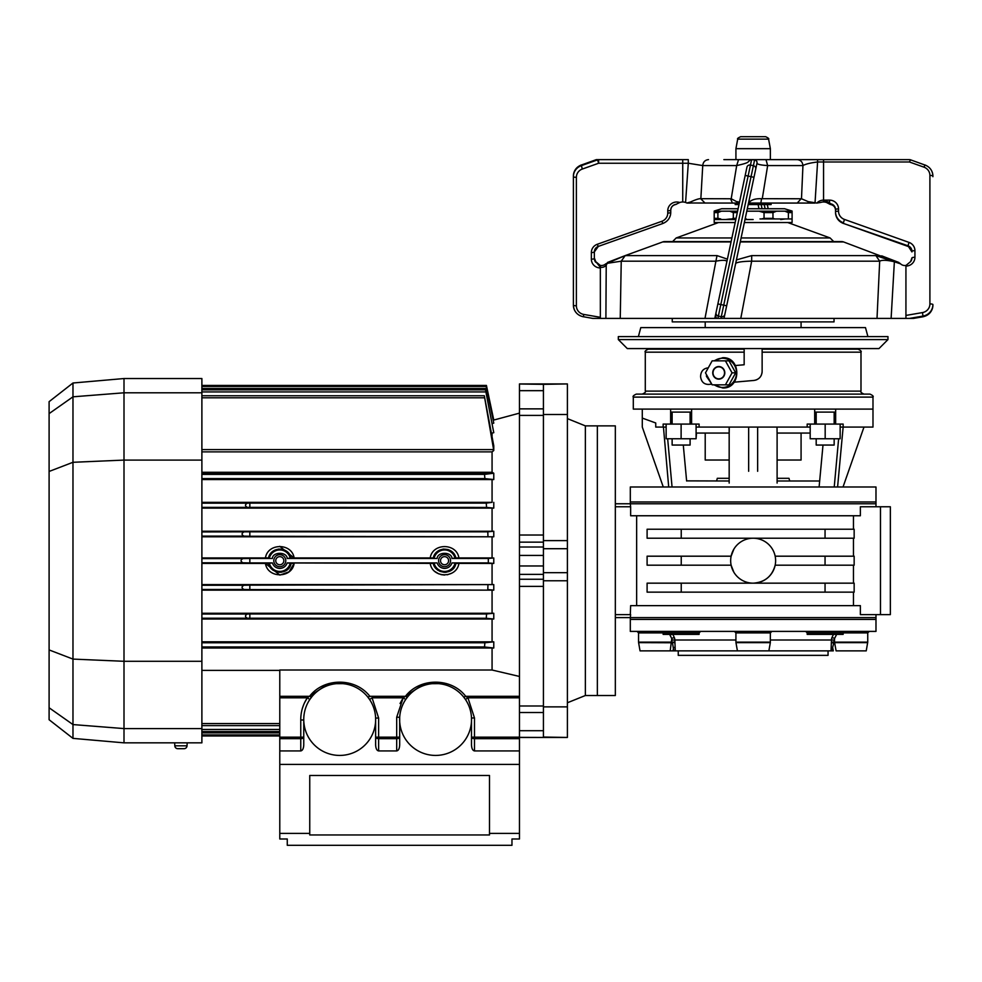 <?xml version="1.0" encoding="UTF-8"?>
<svg xmlns="http://www.w3.org/2000/svg" width="982" height="982" viewBox="0 0 982 982"><rect width="100%" height="100%" fill="white"/><g stroke="black" fill="none" stroke-linecap="round" stroke-linejoin="round"><path stroke-width="1.47" d="M762.13 351.372L762.13 371.491C761.713 376.585 758.976 379.58 753.931 380.451L753.145 380.513L753.931 380.451M753.145 394.113L869.991 394.113C872.74 395.378 873.735 396.372 872.986 397.109L633.304 397.109C632.555 396.372 633.55 395.378 636.299 394.113L753.145 394.113M633.304 397.109L633.304 409.101L872.986 409.101L835.657 409.101L835.657 424.077L825.175 424.077L825.175 438.758L810.187 438.758L810.187 424.077M706.488 374.645L706.451 376.339L711.398 383.508M711.754 384.146L708.513 384.428C703.984 384.343 701.344 381.814 700.608 376.843L700.596 376.216C700.915 371.503 703.173 368.766 707.371 367.98L708.231 367.906M734.18 382.182L753.145 380.513M744.16 349.175L744.16 352.17L744.16 349.175L648.292 349.175C645.53 350.451 644.523 351.446 645.284 352.17L744.16 352.17L744.16 364.764L735.457 365.525M755.575 380.157L757.122 379.555M758.534 378.684L759.773 377.567M760.78 376.241L761.516 374.756M761.983 373.16L762.13 371.491M642.289 394.113C645.051 392.849 646.058 391.855 645.284 391.118L860.993 391.118L860.993 352.17L762.13 352.17L762.13 349.322M762.13 349.825L762.13 350.869M762.13 349.175L857.998 349.175C860.76 350.451 861.754 351.446 860.993 352.17M834.16 438.758L834.16 445.055L816.189 445.055L816.189 438.758M835.657 412.096L814.679 412.096L814.679 424.077L814.679 409.101L691.598 409.101L691.598 424.077L699.098 424.077L699.098 427.072L810.187 427.072L807.192 427.072L807.192 424.077L814.679 424.077L814.679 412.096L814.679 424.077L825.175 424.077M690.101 445.055L690.101 438.758L690.101 445.055L672.13 445.055L672.13 438.758M691.598 412.096L670.632 412.096L670.632 424.077L691.598 424.077M696.483 433.062L696.091 438.758L696.091 424.077M666.14 424.077L666.14 438.758L696.091 438.758M681.115 438.758L681.115 424.077M840.15 424.077L840.15 438.758L825.175 438.758M801.079 321.887L801.079 327.607M801.079 433.062L801.079 460.03L777.106 460.03L777.106 478.308L777.106 460.03M705.211 321.887L705.211 327.607M705.211 433.062L705.211 460.03L729.172 460.03L729.172 478.308L729.172 460.03M630.309 506.761L615.333 506.761L630.64 506.761L630.309 503.766L875.981 503.766L615.333 503.766L630.309 503.766L630.309 501.974L875.981 501.974L875.981 506.761M630.309 501.974L630.309 486.998L875.981 486.998L875.981 501.974L630.309 501.974M819.663 480.996L823.002 445.055L819.111 486.998L819.663 480.996L777.106 480.996L777.106 433.062L810.187 433.062M696.091 433.062L729.172 433.062L729.172 427.072L729.172 483.07M663.145 427.072L663.145 424.077L670.632 424.077L670.632 409.101L642.289 409.101L642.289 418.087L655.743 422.984L655.743 427.072L666.14 427.072M670.632 424.077L670.632 412.096L670.632 424.077M696.091 427.072L699.098 427.072M655.743 422.984L642.289 418.087L642.289 427.072L663.267 486.998M729.172 433.062L729.172 480.996L686.614 480.873M686.627 480.996L683.288 445.055M777.106 433.062L777.106 483.07M668.705 486.998L663.451 427.072M672.056 486.998L667.662 438.758M729.258 427.072L729.172 434.67M748.652 427.072L748.652 471.286M757.638 427.072L757.638 471.286M777.106 434.67L777.02 427.072M838.628 438.758L834.234 486.998M842.838 427.072L840.15 427.072L843.145 427.072L837.585 486.998M843.022 486.998L863.988 427.072M835.657 424.077L843.145 424.077L843.145 427.072L872.986 427.072L872.986 397.109M875.981 614.622L875.981 619.409L630.309 619.409L875.981 619.409L875.981 631.401L630.309 631.401L630.309 617.617L875.981 617.617L615.333 617.617L630.309 617.617L630.64 614.622L615.333 614.622M834.516 642.118L836.099 650.87L866.234 650.87L867.744 642.118L834.516 642.118L834.516 638.582A1.498 0.675 11.6 0 0 833.006 637.883A1.498 0.675 11.6 0 0 831.668 638.226L831.447 639.994L834.135 640.055L833.976 642.118L834.135 640.055M828.047 650.87L828.047 655.362L678.243 655.362L678.243 650.87M661.647 631.401L663.145 632.899L699.098 632.899L699.098 634.397L663.145 634.397L663.145 632.899L638.546 632.899L638.546 642.118L671.774 642.118L671.774 638.582L670.19 650.87L640.043 650.87L638.595 642.633L672.461 642.768L673.775 650.87L670.19 650.87L672.989 650.87L673.627 647.506L675.125 647.445L675.272 650.87L737.421 650.87L735.96 642.633L770.33 642.633L770.367 632.899L735.923 632.899L735.923 642.118L770.367 642.118M669.638 634.397L671.774 638.582A1.498 0.675 168.4 0 1 673.284 637.883A1.498 0.675 168.4 0 1 674.622 638.226L672.866 634.397M770.33 642.633L768.869 650.87L737.421 650.87M869.242 631.401L867.744 632.899L843.145 632.899L843.145 634.397L807.192 634.397L807.192 632.899L805.694 631.401M833.976 642.118L831.361 642.044L831.337 642.903L831.447 639.994L770.367 639.994M840.273 632.899A1.498 0.896 90 0 0 839.389 631.401M833.411 634.397L831.668 638.226M836.652 634.397L834.516 638.582M768.869 650.87L832.503 650.87L831.018 650.87L831.165 647.445L832.65 647.506L832.576 649.237M832.65 647.506L833.301 650.87L832.503 650.87L832.65 647.506L833.816 642.768L834.565 642.633L867.695 642.633M831.165 647.445L831.337 642.903L833.816 642.768M805.817 631.401L807.965 633.194M675.027 645.125L674.953 642.903L672.314 642.118L674.929 642.044L675.125 647.445M669.834 634.593L670.608 635.563M673.775 650.87L675.272 650.87M671.774 638.582L672.154 640.055L674.843 639.994L674.929 642.044M735.923 639.994L674.843 639.994L674.622 638.226M698.325 633.194L700.473 631.401M832.503 650.87L833.301 650.87M777.106 478.308L788.988 478.308L789.712 480.996M729.172 478.308L717.302 478.308L716.578 480.996M753.145 583.161A22.476 22.476 0 0 1 730.669 560.697A22.476 22.476 0 0 1 753.145 538.222A22.476 22.476 0 0 1 775.62 560.697A22.476 22.476 0 0 1 753.145 583.161M733.873 572.26L731.124 565.19L681.238 565.19L681.238 556.193L731.124 556.193L733.885 549.122M585.37 695.514L585.37 425.881L615.333 425.881L615.333 695.514L597.351 695.514L597.351 425.881L597.351 695.514L585.37 695.514L567.4 702.768M681.238 556.193L647.101 556.193L647.101 565.19L681.238 565.19M825.052 583.161L825.052 592.146L854.156 592.146L854.156 583.161L753.403 583.161C764.868 582.265 772.122 576.274 775.166 565.19L854.156 565.19L854.156 556.193L825.052 556.193L825.052 565.19M825.052 556.193L775.166 556.193M853.456 556.193L853.456 538.222M753.403 538.222L854.156 538.222L854.156 529.237L825.052 529.237L825.052 538.222M615.333 506.761L630.64 506.761L630.64 515.759L860.367 515.759L860.367 506.761L880.473 506.761L880.473 614.622L860.367 614.622L860.367 605.636L630.64 605.636L630.309 614.622M880.473 614.622L890.355 614.622L890.355 506.761L880.473 506.761M853.456 529.237L853.456 515.759M853.456 583.161L853.456 565.19M853.456 605.636L853.456 592.146M752.887 583.161L647.101 583.161L647.101 592.146L681.238 592.146L681.238 583.161M825.052 592.146L681.238 592.146M647.101 538.222L681.238 538.222L681.238 529.237L647.101 529.237L647.101 538.222M752.887 538.222L681.238 538.222M825.052 529.237L681.238 529.237M636.643 515.759L636.643 605.636M279.784 833.387L279.784 838.996L287.272 838.996L287.272 845.306L511.966 845.306L511.966 838.996L519.466 838.996L519.466 764.413L279.784 764.413L279.784 833.387L309.747 833.387L309.747 775.498L489.502 775.498L489.502 833.387L519.466 833.387M489.502 833.387L489.502 834.958L309.747 834.958L309.747 833.387M287.272 845.306L287.272 838.996M511.966 838.996L511.966 845.306M437.137 562.919L287.21 562.919C285.934 566.381 283.454 568.21 279.784 568.443C276.114 568.21 273.647 566.381 272.37 562.919L249.833 562.919L249.833 558.463L272.37 558.463C272.652 551.602 286.916 551.602 287.21 558.463L437.137 558.463C437.432 551.602 451.695 551.602 451.978 558.463L488.324 558.463L488.324 562.919L451.978 562.919C450.713 566.381 448.234 568.21 444.564 568.443C440.893 568.21 438.414 566.381 437.137 562.919L434.069 562.981A10.741 10.741 0 0 0 455.059 562.981L451.978 562.919M272.37 562.919L268.467 563.386C270.357 574.36 289.162 575.624 291.102 563.386L287.21 562.919M201.887 557.948L265.435 557.948C267.656 542.825 291.912 542.825 294.134 557.948L430.214 557.948C432.436 542.825 456.691 542.825 458.913 557.948L492.068 557.948L492.068 536.798L201.887 536.798M471.495 720.96L471.495 718.002L474.49 717.94L474.49 737.163L471.495 737.163A2.995 1.498 180 0 0 474.49 738.66L474.49 750.935C472.686 750.555 471.691 748.554 471.495 744.945L471.495 720.96M471.532 719.475A35.953 35.953 0 0 1 435.578 755.428A35.953 35.953 0 0 1 399.625 719.475A35.953 35.953 0 0 1 435.578 683.521A35.953 35.953 0 0 1 471.532 719.475M396.691 750.935L396.691 738.66A2.995 1.498 180 0 0 399.686 737.163L396.691 737.163L396.691 738.66L378.622 738.66L378.622 737.163L396.691 737.163L396.691 717.191L399.686 717.29L399.686 744.945C399.502 748.554 398.508 750.555 396.691 750.935L378.622 750.935C376.818 750.555 375.824 748.554 375.627 744.945L375.627 718.087L378.622 718.026L378.622 737.163L375.627 737.163A2.995 1.498 180 0 0 378.622 738.66L378.622 750.935M375.652 719.475A35.953 35.953 0 0 1 339.711 755.428A35.953 35.953 0 0 1 303.757 719.475A35.953 35.953 0 0 1 339.711 683.521A35.953 35.953 0 0 1 375.652 719.475M440.513 560.697A4.038 4.038 0 0 0 444.564 564.736A4.038 4.038 0 0 0 448.602 560.697A4.038 4.038 0 0 0 444.564 556.647A4.038 4.038 0 0 0 440.513 560.697M444.564 554.695A5.99 5.99 0 0 0 438.573 560.697A5.99 5.99 0 0 0 444.564 566.688A5.99 5.99 0 0 0 450.554 560.697A5.99 5.99 0 0 0 444.564 554.695M275.746 560.697A4.038 4.038 0 0 0 279.784 564.736A4.038 4.038 0 0 0 283.835 560.697A4.038 4.038 0 0 0 279.784 556.647A4.038 4.038 0 0 0 275.746 560.697M279.784 554.695A5.99 5.99 0 0 0 273.794 560.697A5.99 5.99 0 0 0 279.784 566.688A5.99 5.99 0 0 0 285.774 560.697A5.99 5.99 0 0 0 279.784 554.695M519.466 737.457L543.427 737.457L519.466 737.372M493.774 450.529L493.774 445.791L484.31 395.758L493.774 450.529L492.068 451.867L492.068 472.281L493.774 473.226L484.494 474.404L484.899 478.602L493.774 479.547L201.887 479.56M484.31 395.758L201.887 395.758M485.501 389.866L493.774 432.681L485.501 389.866L201.887 389.866M493.774 423.144L486.2 386.454L493.774 423.144L492.068 423.61M486.2 386.454L201.887 386.454M493.369 420.161L486.421 385.435L493.774 420.05L519.466 413.14M486.421 385.435L201.887 385.435M493.774 432.681L491.516 433.197M493.774 473.226L493.774 479.547M249.833 507.412L249.833 503.128L486.274 503.128L486.556 507.412L247.329 507.363C244.886 505.963 244.886 504.564 247.329 503.177L249.833 503.128M201.887 502.354L492.068 502.354L486.274 503.128M493.774 502.367L493.774 508.111L486.556 507.412M201.887 508.124L493.774 508.111M519.466 415.398L519.466 408.868L543.427 408.868L543.427 547.011L519.466 547.011L519.466 415.398L543.427 415.398M543.427 737.04L567.4 737.457L543.427 737.457L543.427 384.343L567.4 383.937L519.466 383.937L519.466 408.868M543.427 384.343L519.466 384.011M519.466 390.664L543.427 390.664L543.427 408.868M519.466 547.011L519.466 579.245L543.427 579.245L543.427 586.364L519.466 586.364L519.466 579.245M519.466 555.431L543.427 555.431L543.427 565.963L519.466 565.963M519.466 574.372L543.427 574.372L543.427 579.245M519.466 705.997L543.427 705.997L543.427 730.718L519.466 730.718M543.427 705.997L543.427 586.364M519.466 586.364L519.466 750.935L474.49 750.935M466.831 697.024L466.033 696.508M412.268 692.114L413.348 691.218M419.154 687.498L420.186 686.995M456.851 690.493L457.698 691.144M519.466 697.809L467.935 697.809L465.456 699.479L463.406 696.717A2.995 1.228 140.7 0 0 465.714 696.312L467.935 697.809L474.49 717.94M446.491 683.595L424.15 683.742L404.302 697.036M405.701 699.479L407.751 696.717L405.701 699.479L403.209 697.809L405.431 696.312A2.995 1.228 -140.7 0 0 407.751 696.717M367.526 696.717L369.576 699.479L367.526 696.717A2.995 1.228 140.7 0 0 369.846 696.312L370.165 696.508M316.388 692.114L317.481 691.218M323.287 687.498L324.305 686.995M360.971 690.493L361.83 691.144M519.466 750.935L519.466 764.413L279.784 764.413L279.784 750.935L300.762 750.935C302.566 750.555 303.573 748.554 303.757 744.945L303.757 719.99L300.762 720.015C300.713 711.95 302.898 704.548 307.341 697.809L308.446 697.024M201.887 531.237L493.774 531.25L493.774 536.786L249.833 536.246L249.833 531.814L201.887 531.937M493.774 531.25L487.796 531.814L487.944 536.233M249.833 536.246L243.917 536.123C241.462 534.724 241.462 533.324 243.917 531.937M249.833 531.814L487.796 531.814M493.774 536.786L492.068 536.798L493.774 536.786M201.887 558.598L242.898 558.598C240.443 559.998 240.443 561.397 242.898 562.784L201.887 562.784M249.833 562.919L242.898 562.784M242.898 558.598L249.833 558.463M492.068 557.948L488.324 558.463L493.774 557.96L493.774 563.435L455.881 563.386C453.942 575.624 435.124 574.36 433.246 563.386L290.279 562.981A10.741 10.741 0 0 1 269.289 562.981M289.076 571.769L294.134 563.435C291.912 578.57 267.644 578.545 265.435 563.435L201.887 563.435M265.435 563.435L268.467 563.386L265.435 563.435L279.784 575.047M265.471 557.739L268.467 558.009C270.786 546.336 288.659 546.176 291.102 558.009L287.21 558.463M455.059 558.402A10.741 10.741 0 0 0 434.069 558.402L433.246 558.009C435.566 546.336 453.438 546.176 455.881 558.009L451.978 558.463M430.214 557.948L433.271 557.923M294.06 557.948L291.102 558.009L289.604 554.437M458.889 557.813L455.881 558.009L451.843 551.602M493.774 563.435L488.324 562.919L493.774 563.435M201.887 585.26L243.917 585.26C241.462 586.659 241.462 588.058 243.917 589.458L249.833 589.568L249.833 585.149L493.774 584.597L493.774 590.133L201.887 590.145M487.944 585.149L487.796 589.568L493.774 590.133L249.833 589.568M243.917 585.26L249.833 585.149M201.887 584.597L493.774 584.597L492.068 584.597L492.068 563.435M249.833 618.267L249.833 613.971L486.556 613.971L486.274 618.267L247.329 618.218C244.886 616.819 244.886 615.419 247.329 614.02L249.833 613.971M201.887 613.259L493.774 613.271L493.774 619.016L486.274 618.267M486.556 613.971L493.774 613.271M493.774 619.016L201.887 619.028M201.887 641.823L493.774 641.835L484.899 642.78L484.494 646.978L493.774 648.01L201.887 648.022M493.774 641.835L493.774 648.01L484.494 646.978L201.887 646.978M300.762 750.935L300.762 738.66A2.995 1.498 180 0 0 303.757 737.163L300.762 737.163L300.762 738.66L279.784 738.66L279.784 670.019L492.068 670.019L492.068 648.022M303.757 719.99L300.762 720.015L300.762 737.163L279.784 737.163M304.469 702.891L307.341 697.809L309.833 699.479L311.883 696.717A2.995 1.228 -140.7 0 1 309.563 696.312C323.95 677.457 355.459 677.457 369.846 696.312L405.431 696.312C419.83 677.457 451.327 677.457 465.714 696.312L519.466 696.312M363.021 692.114L362.051 691.316M356.122 687.498L355.103 686.995M369.576 699.479L372.068 697.809L403.209 697.809L400.055 703.505M458.889 692.114L457.919 691.316M279.784 750.935L279.784 738.66M519.466 676.451L492.068 670.019M201.887 670.387L279.784 670.387M492.068 641.823L492.068 619.028M492.068 613.259L492.068 590.145M455.881 563.386L458.913 563.435C456.691 578.57 432.424 578.545 430.214 563.435L433.246 563.386M350.623 683.595L328.27 683.742L309.563 696.312L279.784 696.312M448.32 549.662L447.682 549.454M443.95 549.048L442.698 549.183M439.764 550.067L438.218 550.927M437.346 551.553L434.756 554.413M272.603 569.867L273.438 570.468M274.985 571.315L279.539 572.346M280.545 572.334L281.601 572.211M284.596 571.315L286.13 570.468M287.014 569.83L289.629 566.896M437.371 569.855L438.205 570.456M439.776 571.315L444.33 572.346M445.312 572.334L446.38 572.211M449.375 571.315L450.91 570.456M451.794 569.83L454.408 566.896M294.134 563.435L291.102 563.386M284.485 550.03L279.895 549.036M278.827 549.073L278.09 549.159M275.021 550.055L273.401 550.951M272.579 551.54L269.976 554.425M294.134 557.948L279.772 546.348M280.079 575.035L289.027 571.819M435.112 571.634L438.77 573.869M440.979 574.605L444.564 575.047M447.313 574.789L451.745 573.193M492.068 508.124L492.068 531.237M492.068 479.56L492.068 502.354M492.068 433.197L492.068 436.229M187.034 745.817L174.808 745.817A2.995 2.995 0 0 0 177.791 748.689L184.039 748.689A2.995 2.995 0 0 0 187.034 745.817L187.169 742.846M585.37 425.881L567.4 418.614M543.427 414.514L567.4 414.514L567.4 384.343M543.427 540.628L567.4 540.628L567.4 414.514M543.427 548.705L567.4 548.705L567.4 540.628M543.427 572.678L567.4 572.678L567.4 548.705M543.427 580.767L567.4 580.767L567.4 572.678M543.427 706.868L567.4 706.868L567.4 580.767M567.4 737.04L567.4 706.868M124.002 378.536L201.887 378.536L201.887 392.8L124.002 392.8L72.975 396.814L49.1 413.618L49.1 401.663L72.975 383.005L124.002 378.536L124.002 728.583L72.975 724.569L49.1 707.764L49.1 719.732L72.975 738.378L124.002 742.846L201.887 742.846L201.887 728.583L124.002 728.583L124.002 742.846M201.887 392.8L201.887 661.291L124.002 661.291L72.975 659.094L72.975 738.378M72.975 383.005L72.975 659.094L49.1 649.924L49.1 707.764M201.887 460.092L124.002 460.092L72.975 462.289L49.1 471.458L49.1 649.924M201.887 661.291L201.887 728.583M49.1 413.618L49.1 471.458M887.961 339.588L878.976 348.585L627.314 348.585L618.329 339.588L887.961 339.588L887.961 336.593L618.329 336.593L618.329 339.588M867.904 336.593L865.486 327.607L640.792 327.607L638.386 336.593M672.253 318.401L672.253 321.887L834.037 321.887L834.037 318.401M712.846 371.662A6.297 6.039 -90 0 0 717.633 379.027A6.297 6.039 -90 0 0 724.704 374.032A6.297 6.039 -90 0 0 719.916 366.667A6.297 6.039 -90 0 0 712.846 371.662M725.416 384.834L729.025 384.834L735.665 372.853L729.025 360.86L712.134 360.86L705.493 372.853L712.134 384.834L725.416 384.834L732.056 372.853L725.416 360.86M724.532 372.853A5.99 5.757 -90 0 0 718.775 366.851A5.99 5.757 -90 0 0 713.018 372.853A5.99 5.757 -90 0 0 718.775 378.843A5.99 5.757 -90 0 0 724.532 372.853M735.665 372.853L732.056 372.853M714.196 211.044L721.684 208.749L738.108 208.749M747.29 208.749L784.606 208.749L792.093 211.044L792.093 218.937L786.631 218.937M735.174 222.533L714.196 222.533L714.196 211.179L714.196 212.615L717.891 212.615L721.463 211.179L729.749 211.179L733.321 212.615L733.321 218.335L736.07 218.335M746.774 211.179L759 211.179L764.045 212.615L764.045 218.335L761.553 218.937L774.737 218.937L772.969 218.335L772.969 212.615L776.541 211.179L784.827 211.179L788.399 212.615L788.399 218.335M744.368 222.533L792.093 222.533L792.093 218.937L760.007 218.937M717.891 212.615L717.891 218.335L714.196 218.335L714.196 219.538L735.813 219.538M730.448 218.937L725.6 219.538M733.321 218.335L731.553 218.937L735.935 218.937M745.129 218.937L746.283 218.937L745.129 218.937M788.399 212.615L792.093 212.615L792.093 211.179L784.827 211.179M785.502 218.937L780.678 219.538M720.751 218.937L717.891 218.335M775.829 218.937L774.737 218.937M748.186 204.563L771.116 204.563L771.116 203.065M576.385 177.312A2.995 0.626 180 0 1 573.39 176.686L573.39 305.169L573.39 176.686A11.98 11.723 0 0 1 581.27 165.676L597.584 159.857L596.356 159.636L598.615 159.624L598.615 163.245L597.584 159.857A2.995 2.602 -90 0 1 598.615 159.624L682.736 159.624L682.736 163.245L598.615 163.245L582.301 169.051A8.985 8.789 180 0 0 576.385 177.312L576.385 305.783A8.985 8.789 180 0 0 583.811 314.449L600.346 317.296L600.346 267.951A8.985 8.789 0 0 1 591.36 259.15L591.36 252.546A8.985 8.789 0 0 1 597.277 244.285L661.843 221.294A8.985 8.789 180 0 0 667.76 213.033L667.76 210.786A8.985 8.789 0 0 1 679.74 202.501A8.985 8.789 0 0 1 685.583 202.452L686.86 202.992L690.53 201.997C695.649 199.628 699.049 198.536 700.706 198.695L731.209 198.757L739.311 203.065L732.4 203.065L735.174 203.065L735.174 204.563L738.992 204.563M735.923 148.675L737.703 139.137L768.587 139.137L770.367 148.675L735.923 148.675L735.923 159.624M737.703 139.137C737.04 138.744 738.022 137.934 740.649 136.694L765.641 136.694C768.28 137.959 769.262 138.769 768.587 139.137M905.932 265.508L905.932 318.401L877.012 318.401L879.688 261.187L751.66 261.187L740.784 318.401L723.992 318.401L726.668 305.783L723.992 318.401M905.686 265.435L905.723 265.435A5.99 5.855 180 0 1 900.58 263.863L894.185 261.715C886.844 260.046 882.008 259.874 879.688 261.187L875.895 255.602L900.58 263.863M731.124 241.584L664.765 241.584A5.99 5.99 0 0 0 662.715 241.94L625.178 255.602L717.02 255.602L727.392 259.138M736.426 259.911L751.696 255.602L875.895 255.602M740.318 241.584L841.525 241.584A5.99 5.99 0 0 1 843.575 241.94L900.04 263.336M726.852 261.715C726.582 260.046 722.924 259.874 715.903 261.187L717.02 255.602M714.798 318.401L704.99 318.401L716.455 318.401L715.436 315.431L716.038 312.583L714.798 318.401L704.99 318.401L715.903 261.187L621.25 261.187L607.257 263.311L606.225 265.177A5.99 5.855 0 0 1 600.346 267.251L600.346 318.401L605.894 318.401L606.225 265.177M894.393 261.286L891.116 318.401L888.747 318.401M885.469 318.401L740.784 318.401M751.696 255.602L751.66 261.187C743.079 261.31 737.777 262.022 735.739 263.311L735.297 265.177M704.99 318.401L617.543 318.401M620.894 318.401L605.894 318.401M607.257 263.311L607.441 262.464L625.19 255.602L621.238 261.187L620.243 318.401M898.849 262.464L881.689 255.848M624.687 255.811L605.71 263.863A5.99 5.855 180 0 1 600.603 265.435L600.346 267.251L595.718 261.629A5.99 5.855 0 0 1 594.356 257.91L594.356 258.536A5.99 5.855 180 0 0 595.718 262.255M594.356 257.91L595.718 261.629L600.346 265.484L600.346 267.239M877.626 318.401L877.012 318.401M749.573 201.997L748.579 202.992L749.573 201.997C751.782 199.628 755.784 198.536 761.541 198.695L801.484 198.757L802.945 165.577L767.654 165.577C760.927 165.136 757.355 164.362 756.975 163.245L724.225 317.296M723.746 318.401L716.455 318.401M724.826 314.449A2.995 2.946 -168 0 1 721.291 316.707L718.358 316.081A2.995 2.946 -168 0 1 716.038 312.583L746.946 167.173A2.995 2.811 -168 0 1 750.457 165.05L753.39 165.676L754.618 159.857A2.995 1.485 -90 0 0 754.041 159.624L909.43 159.624L823.554 159.624L823.554 161.993L823.554 159.624M750.849 159.624A2.995 2.995 0 0 1 750.972 159.624L754.041 159.624L750.678 159.636L748.051 161.993C747.462 162.84 743.681 164.043 736.684 165.577L702.744 165.577L700.853 198.72M755.735 169.051A2.995 2.811 -168 0 0 753.39 165.676L751.046 176.686L748.112 176.06L720.813 304.543L723.734 305.169L751.046 176.686L753.98 177.312L756.975 163.245A2.995 2.811 -168 0 0 754.618 159.857L750.678 159.636M756.975 163.245A2.995 2.995 0 0 0 754.041 159.624L750.972 159.624M596.16 159.685L581.27 165.05L596.356 159.636M600.346 318.401L592.76 318.401L583.296 316.707A11.98 11.723 0 0 1 573.39 305.169C573.856 311.392 577.158 315.271 583.308 316.781L583.811 314.449M667.76 210.786A2.995 0.626 -0 0 0 670.755 210.173L670.755 212.407A11.98 11.723 0 0 1 662.875 223.417L662.85 223.491C667.846 221.429 670.473 217.734 670.755 212.407A2.995 0.626 -0 0 1 667.76 213.033M679.74 202.501L675.997 204.354A5.99 5.855 180 0 0 670.755 210.173C671.001 206.981 672.768 205.066 676.07 204.416L675.997 204.354M682.736 163.245L682.736 201.997L682.736 159.624L688.296 159.624L688.296 163.245L682.736 163.245M598.222 246.433A5.99 5.855 180 0 0 594.356 251.92L594.356 258.536A2.995 0.626 -0 0 1 591.36 259.15M758.104 204.563L758.988 208.749L758.104 204.563M768.182 208.749L767.286 204.563L768.182 208.749M910.13 159.685L925.019 165.05A11.98 11.723 180 0 1 932.9 176.06L932.9 176.686M909.43 159.624L910.449 159.857L909.43 161.993L823.554 161.993L823.554 200.132L829.544 200.132L829.544 202.587L823.554 200.132A8.985 8.789 -0 0 0 816.852 203.065L808.149 201.629L808.149 203.065L815.023 203.065L817.589 161.993C810.531 162.84 805.645 164.043 802.945 165.577C802.564 161.981 800.661 159.992 797.249 159.624L765.997 159.624L767.654 165.577L762.278 198.72M922.957 316.72L913.53 318.401L905.932 318.401M906.067 265.385L910.572 261.629A5.99 5.855 -0 0 0 911.934 257.91L911.934 258.536M829.544 200.132A8.985 8.789 180 0 1 838.53 208.921L838.53 211.167A8.985 8.789 -0 0 0 844.446 219.428L909.013 242.407A8.985 8.789 180 0 1 914.929 250.668L914.929 257.284A2.995 0.626 180 0 0 911.934 257.91L910.572 261.629M914.929 257.284A8.985 8.789 180 0 1 905.932 266.073L905.932 315.431L922.479 312.583A8.985 8.789 -0 0 0 929.905 303.917L929.905 175.434A8.985 8.789 -0 0 0 923.988 167.173L909.43 161.993M843.501 223.454L843.44 223.491C838.444 221.429 835.805 217.734 835.535 212.407L835.535 209.547A5.99 5.855 -0 0 0 830.293 203.728L829.544 202.587M830.293 203.728L830.293 204.354A5.99 5.855 180 0 1 835.535 210.173C835.289 206.981 833.522 205.066 830.22 204.416L826.549 202.501A8.985 8.789 -0 0 0 823.554 201.997L823.554 161.993L817.589 161.993L817.589 159.624M730.559 198.72L732.4 203.065L686.86 202.992M690.53 201.997L690.53 203.065L687.019 203.065M731.209 198.757L736.684 165.577L738.562 159.624M751.561 159.857L748.112 176.06L745.191 175.434L739.937 200.132M739.311 203.065L737.887 201.629M801.484 198.757L808.149 201.629M815.023 203.065L748.505 203.065L748.64 202.452M685.583 202.452L688.296 163.245L702.744 165.577C703.124 161.981 705.051 159.992 708.501 159.624M817.994 159.624L797.777 159.624M723.869 159.624L782.409 159.624L723.869 159.624M823.554 200.132L823.554 201.997A8.985 8.789 -0 0 0 820.707 202.452L816.852 203.065M736.034 203.065L735.825 203.716L735.678 203.065M844.643 631.401L843.145 632.899L807.192 632.899M201.887 397.808L484.494 397.808M485.771 391.928L201.887 391.928M201.887 388.504L486.569 388.504M201.887 449.596L493.639 449.596M201.887 478.602L484.899 478.602M484.494 474.404L201.887 474.404M493.639 473.398L201.887 473.398M201.887 472.281L492.068 472.281M201.887 503.177L247.329 503.177M247.329 507.363L201.887 507.363M519.466 535.018L543.427 535.018M519.466 542.138L543.427 542.138M543.427 712.515L519.466 712.515M303.757 704.475L302.358 708.415M301.388 712.478L301.118 714.184M243.917 536.123L201.887 536.123M269.289 558.402A10.741 10.741 0 0 1 290.279 558.402M201.887 589.458L243.917 589.458M201.887 614.02L247.329 614.02M247.329 618.218L201.887 618.218M484.899 642.78L201.887 642.78M372.068 697.809L378.622 718.026M396.691 717.191L403.209 697.809M519.466 738.66L474.49 738.66L474.49 737.163L519.466 737.163M307.341 697.809L279.784 697.809M279.784 729.466L201.887 729.466M279.784 732.879L201.887 732.879M279.784 723.574L201.887 723.574M492.068 451.867L201.887 451.867M672.596 241.584L676.193 237.951L731.897 237.951M741.091 237.951L830.097 237.951L787.748 222.533M714.466 384.834A14.607 14.03 -90 0 0 736.512 372.853A14.607 14.03 -90 0 0 714.466 360.86M714.196 211.179L721.463 211.179M729.749 211.179L737.592 211.179M759 211.179L776.541 211.179M745.007 219.538L753.145 219.538M733.321 212.615L737.286 212.615M764.045 212.615L772.969 212.615M764.045 218.335L772.969 218.335M843.575 241.94L740.244 241.94M731.05 241.94L662.715 241.94M726.668 305.783L723.734 305.169L720.923 318.401M717.879 303.917L720.813 304.543L717.867 318.401M576.385 305.783A2.995 0.626 180 0 1 573.39 305.169M582.301 169.051L581.27 165.05A11.98 11.723 180 0 0 573.39 176.06C573.672 170.733 576.299 167.038 581.295 164.976L581.356 165.025M661.843 221.294L662.85 223.491L598.308 246.408M591.36 252.546A2.995 0.626 -0 0 0 594.356 251.92L598.284 246.482L597.277 244.285M761.16 204.563L762.057 208.749M765.113 208.749L764.229 204.563M913.53 318.401L922.982 316.781C929.132 315.271 932.434 311.392 932.9 305.169A11.98 11.723 -0 0 1 922.994 316.707L922.994 316.081A11.98 11.723 180 0 0 932.9 304.543A2.995 0.626 180 0 0 929.905 303.917M909.553 318.401L922.994 316.081L922.479 312.583M923.988 167.173L924.995 164.976C929.991 167.038 932.618 170.733 932.9 176.06A2.995 0.626 180 0 0 929.905 175.434M908.068 246.433L843.415 223.417L907.982 246.408A5.99 5.855 180 0 1 911.934 251.92L907.982 245.782L843.415 223.417A11.98 11.723 -0 0 1 835.535 212.407M844.446 219.428L843.415 222.804A11.98 11.723 180 0 1 835.535 211.781A2.995 0.626 180 0 1 838.53 211.167M909.013 242.407L907.982 245.782A5.99 5.855 -0 0 1 911.934 251.294A2.995 0.626 180 0 1 914.929 250.668M838.53 208.921A2.995 0.626 180 0 0 835.535 209.547M700.706 198.695L705.015 203.065M801.177 198.72L797.249 203.065M761.541 198.695L760.854 203.065M860.993 391.118C860.232 391.855 861.239 392.849 863.988 394.113M645.284 391.118L645.284 352.17M834.16 412.096L834.16 424.077L834.16 412.096M816.189 412.096L816.189 424.077M672.13 412.096L672.13 424.077M690.101 412.096L690.101 424.077L690.101 412.096M770.367 632.899L771.864 631.401M735.923 632.899L734.426 631.401M867.744 632.899L867.744 642.118M742.429 632.899L738.083 631.401M638.546 632.899L637.048 631.401M699.098 632.899L700.596 631.401M279.784 735.96L201.887 735.96M279.784 731.516L201.887 731.516M279.784 734.929L201.887 734.929M279.784 725.637L201.887 725.637M174.808 745.817L174.673 742.846M718.542 222.533L676.193 237.951M833.693 241.584L830.097 237.951M713.828 360.86L722.715 357.718C741.496 356.785 741.496 388.909 722.715 387.976L713.828 384.834M770.367 148.675L770.367 159.624"/></g></svg>
